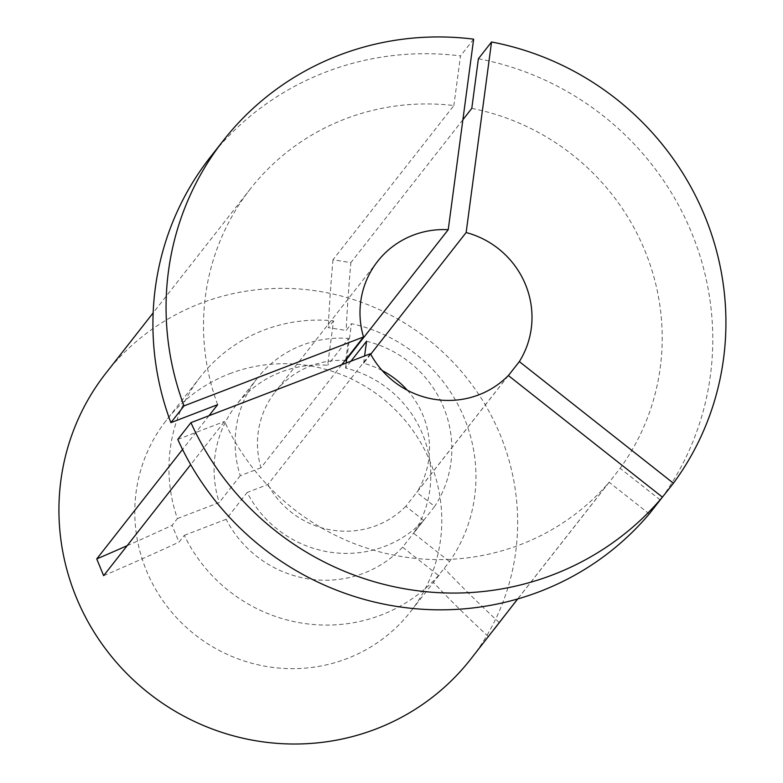 <?xml version="1.0" encoding="UTF-8"?>
<svg xmlns="http://www.w3.org/2000/svg" width="783" height="783" viewBox="0 0 783 783"><rect width="100%" height="100%" fill="white"/><g stroke="black" fill="none" stroke-linecap="round" stroke-linejoin="round"><path stroke-width="0.59" stroke-dasharray="3.92 2.94" d="M333.548 320.864L328.243 327.637L346.155 330.465L351.459 323.692A155.132 150.845 -141.9 0 1 449.511 561.587L438.509 575.515A155.132 150.845 -141.9 0 1 381.164 615.027A155.132 150.845 -141.9 0 1 184.318 535.337L179.013 542.11L172.103 525.354L177.408 518.581A155.132 150.845 -141.9 0 1 200.37 376.887A155.132 150.845 -141.9 0 1 263.754 330.162A155.132 150.845 -141.9 0 1 333.548 320.864L327.627 365.26A109.503 106.478 -141.9 0 0 236.28 405.036A109.503 106.478 -141.9 0 0 219.23 502.529L177.408 518.581M229.585 373.755A155.132 150.845 -141.9 0 1 409.94 426.5A155.132 150.845 -141.9 0 1 410.37 611.885A155.132 150.845 -141.9 0 1 346.996 658.611A155.132 150.845 -141.9 0 1 166.642 605.866A155.132 150.845 -141.9 0 1 166.202 420.481A155.132 150.845 -141.9 0 1 229.585 373.755M508.343 375.527L405.829 506.288L423.632 520.343A109.503 106.478 -141.9 0 1 384.923 546.309A109.503 106.478 -141.9 0 1 247.164 492.458L226.14 519.286L184.318 535.337M423.632 520.343L402.609 547.17A109.503 106.478 -141.9 0 1 363.899 573.136A109.503 106.478 -141.9 0 1 226.14 519.286M370.418 353.73L267.903 484.491L247.164 492.458M405.829 506.288A86.913 84.515 -141.9 0 1 376.378 525.579A86.913 84.515 -141.9 0 1 267.903 484.491M217.635 404.694A231.778 225.377 -141.9 0 1 250.443 188.781A231.778 225.377 -141.9 0 1 345.137 118.967A231.778 225.377 -141.9 0 1 453.876 105.548L332.981 259.78L350.882 262.608A365.005 42.351 -81 0 0 346.155 330.465M105.881 373.188A231.778 225.377 -141.9 0 1 200.575 303.373A231.778 225.377 -141.9 0 1 470.045 382.192A231.778 225.377 -141.9 0 1 470.7 659.178M649.273 513.912L609.135 482.23A231.778 225.377 -141.9 0 1 520.568 544.577A231.778 225.377 -141.9 0 1 224.545 421.45L190.68 464.652M209.012 415.695L182.547 449.462M462.9 119.721L350.882 262.608M471.787 108.377A231.778 225.377 -141.9 0 1 620.136 468.303L517.729 598.936M609.135 482.23L517.632 598.966M508.392 375.566L416.83 492.37L434.634 506.425L413.61 533.243L449.511 561.587M370.702 354.259L363.625 363.283A86.913 84.515 -141.9 0 1 382.182 370.545M407.297 390.237A86.913 84.515 -141.9 0 1 416.83 492.37M478.403 58.745A282.878 275.058 -141.9 0 1 660.275 499.985M660.216 499.946L620.136 468.303M177.79 439.41L224.545 421.45M341.74 364.741L260.993 467.735A86.913 84.515 -141.9 0 1 275.078 392.146A86.913 84.515 -141.9 0 1 345.117 360.425M363.625 363.283L364.604 355.962M366.561 341.271A109.503 106.478 -141.9 0 1 434.634 506.425M350.931 361.208L345.538 368.088A109.503 106.478 -141.9 0 1 413.61 533.243M345.538 368.088L346.213 363.018M346.722 359.182L351.459 323.692M402.609 547.17L438.509 575.515M210.226 157.246A282.878 275.058 -141.9 0 1 460.502 55.916L453.876 105.548M473.637 39.15L460.502 55.916M345.724 360.454L348.66 338.432L327.627 365.26M260.993 467.735L240.254 475.702A109.503 106.478 -141.9 0 1 257.304 378.218A109.503 106.478 -141.9 0 1 348.66 338.432M240.254 475.702L219.23 502.529M127.159 545.682A365.005 42.859 157.6 0 0 172.103 525.354M103.64 575.681A365.005 42.859 157.6 0 0 179.013 542.11M488.24 636.462A365.005 85.21 38.3 0 1 433.205 582.278M499.192 622.495A365.005 85.21 38.3 0 1 444.206 568.35M332.981 259.78A365.005 42.351 -81 0 0 328.243 327.637M439.214 575.094L410.37 611.885M250.443 188.781L153.155 312.877M377.592 261.385L275.078 392.146M200.37 376.887L166.202 420.481M257.304 378.218L236.28 405.036"/><path stroke-width="1.17" d="M662.418 497.146A282.878 275.058 -141.9 0 1 553.043 574.732A282.878 275.058 -141.9 0 1 190.935 422.644L177.79 439.41A282.878 275.058 -141.9 0 0 539.898 591.498A282.878 275.058 -141.9 0 0 649.273 513.912L662.418 497.146L508.343 375.527A86.913 84.515 -141.9 0 1 478.883 394.808A86.913 84.515 -141.9 0 1 370.418 353.73L190.935 422.644M517.729 598.936L470.7 659.178A231.778 225.377 -141.9 0 1 375.997 728.993A231.778 225.377 -141.9 0 1 106.527 650.184A231.778 225.377 -141.9 0 1 105.881 373.188L153.155 312.877M190.68 464.652L103.64 575.681L96.74 558.925A365.005 42.859 157.6 0 0 127.159 545.682M341.74 364.741L363.508 336.974L184.025 405.888L170.88 422.654L217.635 404.694L209.012 415.695M182.547 449.462L96.74 558.925M370.702 354.259L466.139 232.522L491.548 41.979L478.403 58.745L471.787 108.377L462.9 119.721M494.357 629.003L517.632 598.966M466.139 232.522A86.913 84.515 -141.9 0 1 519.335 361.599L508.392 375.566M382.182 370.545A86.913 84.515 -141.9 0 1 407.297 390.237M491.548 41.979A282.878 275.058 -141.9 0 1 673.409 483.228L660.216 499.946M519.335 361.599L673.409 483.228M345.117 360.425A86.913 84.515 -141.9 0 1 345.724 360.454L448.228 229.693L473.637 39.15A282.878 275.058 -141.9 0 0 223.37 140.49L210.226 157.246A282.878 275.058 -141.9 0 0 170.88 422.654M363.508 336.974A86.913 84.515 -141.9 0 1 377.592 261.385A86.913 84.515 -141.9 0 1 448.228 229.693M364.604 355.962L366.561 341.271L350.931 361.208M346.213 363.018L346.722 359.182M184.025 405.888A282.878 275.058 -141.9 0 1 223.37 140.49"/></g></svg>

